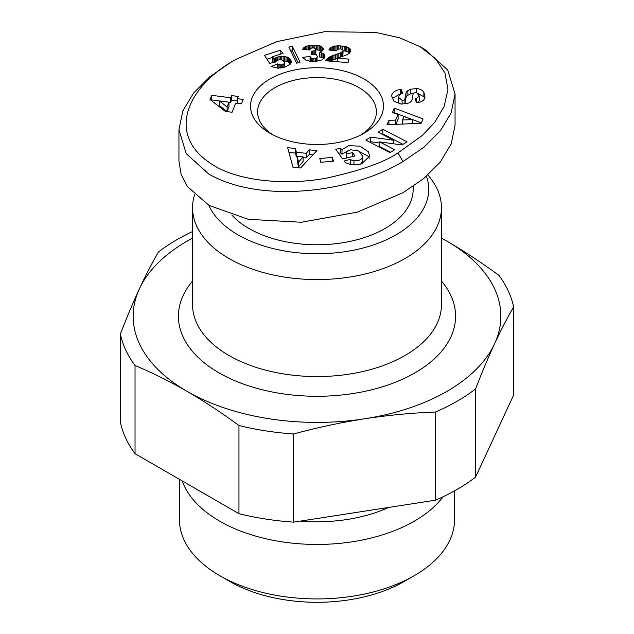 <?xml version="1.0" encoding="UTF-8"?>
<svg xmlns="http://www.w3.org/2000/svg" width="634" height="634" viewBox="0 0 634 634"><rect width="100%" height="100%" fill="white"/><g stroke="black" fill="none" stroke-linecap="round" stroke-linejoin="round"><path stroke-width="0.95" d="M424.717 98.389L423.853 96.804L423.853 92.184L425.026 97.113C424.447 99.942 422.474 101.662 419.106 102.28L416.3 102.542L415.262 98.555L416.395 98.46L419.209 95.861L416.831 92.889A2.385 1.379 0 0 0 413.146 93.895L412.132 99.483A8.939 5.159 180 0 1 408.605 103.073L401.267 104.119L393.92 101.242L391.527 95.663C392.565 92.176 395.505 90.147 400.347 89.576L401.473 89.481L402.527 93.547L401.274 93.658L398.247 96.542L398.342 97.279L402.083 100.227A2.385 1.379 0 0 0 404.912 99.015L405.95 93.309A8.939 5.159 180 0 1 407.884 90.607L410.745 89.196L416.554 88.594C419.668 88.736 422.101 89.933 423.853 92.184M399.428 94.308L392.105 98.627M348.874 150.266L342.003 154.236L342.003 149.616L348.819 145.654L359.946 146.169L368.299 151.716L369.773 156.027L361.594 163.889L359.716 164.325C355.864 165.212 351.696 164.919 347.21 163.429A11.024 6.364 180 0 1 344.032 161.036L350.618 159.261A4.47 2.584 0 0 0 353.962 160.83L357.838 160.64C360.548 160.037 362.188 158.674 362.775 156.543L362.775 161.155L362.775 156.543L358.987 151.011L350.451 149.743L346.806 151.724L346.291 154.046L352.575 152.58L354.953 155.98L342.518 158.88L335.814 149.315L340.387 148.245L342.003 149.616M346.291 158.001L346.291 154.046M362.775 161.155L360.675 164.103M398.001 152.873L422.482 135.351L434.853 122.164L444.133 106.496L447.961 89.529L445.005 73.045L435.423 58.534L420.017 46.654L399.563 37.786L375.526 32.382L324.64 31.7L276.638 41.67L235.999 59.342C188.116 85.447 163.192 135.565 214.633 165.934C239.644 181.023 286.132 185.794 326.946 178.035C361.435 170.316 385.115 161.932 398.001 152.873L403.002 161.535L424.13 147.033L440.376 130.794L451.139 112.907L455.054 94.03L447.739 70.033L425.018 49.539L420.017 46.654M272.644 134.685A59.398 34.291 180 0 1 257.602 111.877A59.398 34.291 180 0 1 274.998 87.635A59.398 34.291 180 0 1 359.002 87.635A59.398 34.291 180 0 1 376.398 111.877A59.398 34.291 180 0 1 361.356 134.685M269.997 133.243L269.997 133.243A66.467 38.373 180 0 1 269.997 78.973A66.467 38.373 180 0 1 364.003 78.973A66.467 38.373 180 0 1 364.003 133.243A66.467 38.373 180 0 1 269.997 133.243M219.721 575.656L229.722 581.426A123.432 71.262 180 0 0 404.278 581.426A123.432 71.262 180 0 1 404.278 581.426L414.279 575.656A137.57 79.424 180 0 1 219.721 575.656A137.57 79.424 180 0 1 179.43 519.492L179.43 479.32M454.57 490.843L454.57 519.492A137.57 79.424 180 0 1 414.279 575.656L404.278 581.426M443.111 496.763A137.57 79.424 180 0 1 414.279 521.18A137.57 79.424 180 0 1 277.423 541.087A137.57 79.424 180 0 1 182.22 480.929M232.06 215.283A96.17 55.523 0 0 0 249.003 228.502A96.17 55.523 0 0 0 353.804 240.54A96.17 55.523 0 0 0 413.17 189.249L413.17 186.364M208.784 205.289A111.719 64.502 0 0 0 287.519 251.46A111.719 64.502 0 0 0 395.996 234.857A111.719 64.502 0 0 0 426.436 176.268M194.583 194.797A124.446 71.848 0 0 0 192.554 207.722A124.446 71.848 0 0 0 269.379 274.102A124.446 71.848 0 0 0 404.999 258.529A124.446 71.848 0 0 0 441.446 207.722A124.446 71.848 0 0 0 431.183 179.145L427.998 174.905M192.554 238.138A183.844 106.14 0 0 0 186.998 241.205A183.844 106.14 0 0 0 139.417 288.795C145.788 275.124 152.128 262.864 158.437 252.015A197.99 114.31 180 0 1 176.997 239.636A197.99 114.31 180 0 1 192.554 231.561M475.563 388.919A197.99 114.31 180 0 1 457.003 401.29A197.99 114.31 180 0 1 435.566 412.013L435.566 500.186A197.99 114.31 0 0 0 457.003 489.464A197.99 114.31 0 0 0 475.563 477.093L513.603 395.133L513.603 306.959C507.295 317.808 500.955 330.068 494.583 343.731C488.212 357.513 481.872 372.578 475.563 388.919L475.563 477.093M406.988 141.81L402.083 144.964L379.592 141.889L394.665 149.719L390.053 152.683L365.881 140.122L370.597 137.095L393.666 140.241L378.205 132.213L382.817 129.257L406.988 141.81M346.259 158.215L346.283 153.959M395.624 120.119L398.112 114.516L392.398 112.519L394.34 108.145L423.068 118.93L421.15 123.242L386.962 124.747L388.935 120.302L395.624 120.119L395.624 124.367M296.34 152.303L306.214 153.293L309.21 149.846L316.929 150.623L300.571 168.002L292.971 167.241L287.67 147.682L295.499 148.467L296.34 152.303L296.34 156.923L295.499 153.087L295.499 148.467M320.788 162.28L319.813 158.524L332.454 157.422L333.436 161.171L320.788 162.28M349.881 48.683L350.673 51.203L349.041 53.565L345.609 55.332L337.233 58.138L348.906 59.105L348.034 62.623L325.599 60.777L327.295 58.542L329.577 56.909L341.227 52.519L343.152 50.863L342.558 49.571L340.379 48.873L337.93 49.214L336.242 50.942L328.832 49.975L330.639 47.637L333.373 46.29L338.841 45.775L346.941 46.932L349.881 48.683L349.881 52.741M296.712 63.226L288.866 47.146L292.234 46.06L300.041 62.148L296.712 63.226M232.06 112.25L225.316 111.37L210.02 99.578L211.708 95.298L230.705 97.802L231.584 95.575L238.289 96.455L237.409 98.682L243.194 99.443L241.459 103.841L235.674 103.08L232.06 112.25M271.946 66.713L271.463 66.443L277.724 63.868L280.204 64.906L282.804 64.7L284.492 63.352L284.135 61.847L281.71 59.968L279.642 59.683L276.923 60.484L275.679 62.037L269.608 63.376L264.544 55.34L280.173 50.276L283.121 53.311L272.533 56.743L273.967 58.986L277.692 56.989L283.136 56.204L288.264 57.512L290.958 60.285L291.196 62.52L290.372 64.074L285.744 66.784L277.954 68.226L271.946 66.713M302.687 57.385L310.05 56.434L311.167 58.035L313.901 58.732L316.437 58.059L317.357 56.577L316.54 54.786L315.217 54.223L311.223 54.373L311.492 51.251L314.955 50.704L315.716 50.031L315.55 48.596L313.925 47.915L311.643 48.041L310.256 48.937L309.812 50.007L302.64 49.349L303.718 47.772L305.968 46.29L310.985 45.228L317.888 45.402L320.836 46.195L323.118 48.176L322.69 50.633L319.552 52.392L323.142 53.383L324.671 54.841L324.568 57.615L322.072 59.913L316.461 61.284L309.63 61.165L305.826 60.127L302.687 57.385M379.592 141.889L379.592 146.509L390.687 152.271M403.018 144.362L382.817 133.869L382.817 129.257M382.817 133.869L382.183 134.281M393.666 143.815L393.666 140.241M379.592 142.935L370.597 141.715L370.597 137.095M370.597 141.715L369.86 142.182M423.853 96.804L417.663 93.317M413.487 93.309L410.745 93.816L410.745 89.196M410.745 93.816L407.884 95.227A8.939 5.159 0 0 0 405.95 97.929L404.912 103.635L404.912 99.015M399.721 103.889L398.342 101.892L398.247 96.542M401.473 93.642L401.473 89.481M419.209 95.861L419.209 100.481L418.234 102.399M369.337 158.294L368.299 156.336L356.688 150.036M342.003 154.236L340.387 152.865L340.387 148.245M340.387 152.865L338.596 153.285M352.575 156.535L352.575 152.58M350.618 163.881L350.61 159.237L350.618 163.881A4.47 2.584 0 0 0 351.228 164.491M350.61 163.857L349.469 164.127M395.79 124.359L398.112 119.137L398.112 114.516M388.935 124.66L388.935 120.302M411.3 119.129L394.34 112.757L394.34 108.145M421.309 122.885L412.805 119.691M309.21 149.846L309.21 154.466L306.214 157.914L306.214 153.293M306.214 157.914L303.131 157.604M297.211 157.01L296.34 156.923M295.499 153.087L288.953 152.429M312.958 154.839L309.21 154.466M332.454 157.422L332.454 161.258M350.491 49.579L350.491 51.703M350.008 52.567L350.008 48.81M349.596 53.05L349.12 52.622L349.12 48.002M349.12 52.622L348.137 52.036L348.137 47.423M348.137 52.036L346.941 51.544L346.941 46.932M346.941 51.544L346.56 46.805M346.56 51.425L345.427 51.14L345.427 46.528M345.427 51.14L344.127 50.902L344.127 46.282M342.614 49.626L342.614 46.068M344.127 50.902L343.137 50.76M340.926 48.969L340.926 45.91M340.506 48.897L340.506 45.87M338.841 48.945L338.841 45.775M337.343 49.579L337.343 45.767M336.543 50.419L336.012 50.443L336.012 45.822M336.012 50.443L334.879 50.577L334.879 45.957M334.879 50.577L334.752 45.981M333.373 50.569L333.373 46.29M334.752 50.601L334.332 50.696M332.168 50.411L332.168 46.71M331.162 50.276L331.162 47.249M330.639 50.205L330.639 47.637M329.949 50.118L329.949 48.279M329.347 50.038L329.347 49.064M342.804 51.473L342.804 56.093L343.152 50.863M341.892 56.537L341.892 52.17M341.227 56.727L341.227 52.519M340.189 57.052L340.189 52.939M338.849 57.512L338.849 53.422M337.233 58.574L337.161 53.977M337.161 58.597L336.995 54.017M336.995 58.637L335.41 59.152L335.41 54.54M335.41 59.152L333.959 59.667L333.959 55.047M333.959 59.667L332.636 60.151L332.636 55.53M332.636 60.151L331.471 60.626L331.471 56.006M331.471 60.626L330.465 61.086L330.465 56.474M329.577 61.102L329.577 56.909M328.848 61.046L328.848 57.353M328.127 60.983L328.127 57.86M327.295 60.912L327.295 58.542M326.597 60.856L326.597 59.255M326.019 60.809L326.019 60M337.233 61.736L337.233 58.138M292.234 46.06L292.234 50.672L290.816 51.14M298.107 62.774L292.234 50.672M241.459 103.833L237.409 103.302L237.409 98.682M237.409 100.957L231.584 100.196L231.584 95.575M231.584 100.196L230.705 102.415L230.705 97.802M230.705 102.415L211.708 99.918L211.708 95.298M211.708 99.918L211.415 100.647M277.724 63.868L277.724 68.218M291.212 62.386L291.212 61.11M290.958 63.146L290.958 60.285M290.538 63.844L290.538 59.509M290.427 63.994L289.936 63.392L289.936 58.772M289.936 63.392L289.191 62.742L289.191 58.122M289.191 62.742L288.264 62.124L288.264 57.512M288.264 62.124L287.21 61.633L287.21 57.012M287.21 61.633L285.997 61.244L285.997 56.624M285.997 61.244L284.674 60.975L284.674 56.355M284.674 60.975L284.476 56.331M284.476 60.951L283.136 60.824L283.136 56.204M281.781 60.008L281.781 56.212M280.434 59.731L280.434 56.347M279.063 59.778L279.063 56.608M277.692 60.127L277.692 56.989M276.836 60.547L276.836 57.298M275.703 61.974L275.703 57.829M274.887 62.211L274.887 58.32M273.967 62.409L273.967 58.986M273.302 62.56L272.533 61.363L272.533 56.743M280.173 54.27L280.173 50.276M272.533 57.369L266.954 59.176M284.492 63.352L284.507 62.647M284.436 67.196L284.436 63.455M283.866 67.37L283.866 64.177M282.804 67.64L282.804 64.7M281.615 67.893L281.615 64.945M280.204 68.1L280.204 64.906M279.966 68.123L279.966 64.858M278.801 68.21L278.801 64.494M310.05 56.434L310.05 61.054L309.329 61.118M324.933 56.299L324.933 55.665M324.671 57.337L324.671 54.841M324.148 58.217L324.148 54.12M324.029 58.391L324.029 54.017M323.903 58.542L323.142 58.003L323.142 53.383M323.142 58.003L321.993 57.504L321.993 52.884M321.993 57.504L321.097 57.258L321.097 52.638M321.097 57.258L319.552 57.012L319.552 52.392M323.118 49.943L323.118 48.176M322.635 50.696L322.635 47.439M321.882 51.291L321.882 46.781M321.795 51.354L320.836 50.815L320.836 46.195M320.836 50.815L320.178 50.561L320.178 45.941M320.178 50.561L319.124 50.26L319.124 45.64M319.124 50.26L317.888 50.023L317.888 45.402M317.888 50.023L316.461 49.872L316.461 45.252M314.86 48.2L314.86 45.165M316.461 49.872L315.883 49.84M313.093 47.859L313.093 45.149M312.617 47.915L312.617 45.157M310.985 48.311L310.985 45.228M309.495 49.975L309.495 45.394M308.172 49.856L308.172 45.608M306.991 49.745L306.991 45.91M305.968 49.658L305.968 46.29M305.422 49.603L305.422 46.544M304.478 49.515L304.478 47.106M303.718 49.452L303.718 47.772M303.092 49.389L303.092 48.509M315.772 54.437L315.883 49.397M315.716 54.413L315.716 50.031M314.955 54.199L314.955 50.704M313.893 54.088L313.893 51.116M312.475 54.175L312.475 51.283M311.492 54.326L311.492 51.251M317.079 61.221L317.079 57.393M316.437 61.284L316.437 58.059M316.398 61.284L316.398 58.082M315.28 61.347L315.28 58.558M313.901 61.379L313.901 58.732M312.689 61.379L312.689 58.637M311.524 61.332L311.524 58.241M311.167 61.316L311.167 58.035M310.533 61.26L310.533 57.377M230.998 62.227L209.854 76.746L193.56 93.055L182.822 110.934L178.947 129.732L186.206 153.642L208.998 174.231C263.982 205.091 355.135 190.763 403.002 161.535M303.131 161.456L298.511 166.774L297.211 160.862L297.211 156.241L298.511 162.153L303.131 156.836L303.131 161.456M228.969 106.821L227.107 111.544L219.34 105.553L219.34 100.933L227.107 106.924L228.969 102.201L228.969 106.821M178.947 129.732L178.947 160.909L181.094 174.302L187.284 186.42L208.998 205.408L248.243 219.309L301.443 222.257L357.204 212.176L403.002 192.712L423.52 178.701L440.281 162.082L451.257 143.799L455.054 125.207L455.054 94.03M412.805 123.606L412.805 119.652L403.985 116.569L402.495 119.937L402.495 124.066M402.495 119.937L412.805 119.652M298.511 166.774L298.511 162.153M303.131 156.836L297.211 156.241M227.107 111.544L227.107 106.924M228.969 102.201L219.34 100.933M388.745 507.43A115.967 66.95 180 0 1 300.421 521.093M435.566 500.186L293.605 522.147A197.99 114.31 180 0 1 238.963 513.691L135.042 453.69A197.99 114.31 180 0 1 120.397 422.149L120.397 333.975C126.705 317.634 133.045 302.569 139.417 288.795A183.844 106.14 0 0 0 186.998 391.321C169.595 381.327 152.279 372.729 135.042 365.517A197.99 114.31 180 0 1 120.397 333.975M135.042 453.69L135.042 365.517M238.963 513.691L238.963 425.517C221.726 412.821 204.402 401.417 186.998 391.321A183.844 106.14 0 0 0 364.582 418.789C340.815 422.521 317.151 427.585 293.605 433.973A197.99 114.31 180 0 1 238.963 425.517M293.605 522.147L293.605 433.973M435.566 412.013C412.013 412.908 388.357 415.167 364.582 418.789A183.844 106.14 0 0 0 494.583 343.731A183.844 106.14 0 0 0 447.002 241.205C464.405 251.31 481.721 262.714 498.958 275.41A197.99 114.31 180 0 1 513.603 306.959M447.002 241.205A183.844 106.14 0 0 0 441.446 238.138M416.379 92.754L416.379 88.586M192.554 207.722L192.554 304.716A124.446 71.848 0 0 0 269.379 371.096A124.446 71.848 0 0 0 404.999 355.523A124.446 71.848 0 0 0 441.446 304.716L441.446 207.722M192.554 281.052A138.592 80.019 0 0 0 236.411 381.359A138.592 80.019 0 0 0 415.001 372.84A138.592 80.019 0 0 0 441.446 281.052M407.884 95.227L407.884 90.607M405.95 97.929L405.95 93.309M402.083 100.227L402.083 104.119M400.474 93.808L400.474 89.568M416.395 102.534L416.395 98.46M353.962 164.792L353.962 160.83M230.998 62.235L235.999 59.342"/></g></svg>
